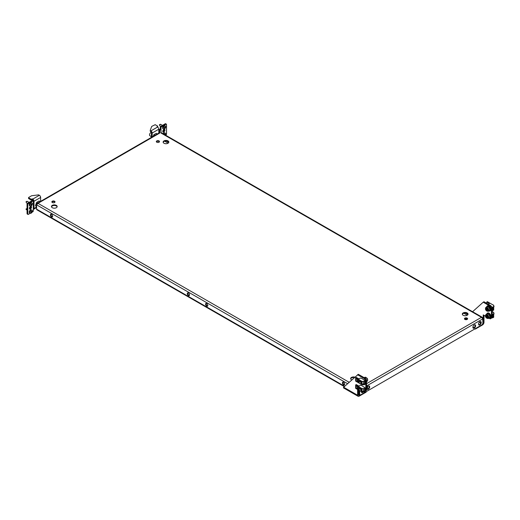 <?xml version="1.0" encoding="UTF-8"?>
<svg xmlns="http://www.w3.org/2000/svg" width="520" height="520" viewBox="0 0 520 520"><rect width="100%" height="100%" fill="white"/><g stroke="black" fill="none" stroke-linecap="round" stroke-linejoin="round"><path stroke-width="0.78" d="M488.943 310.954A2.821 1.631 -120 0 0 490.029 310.94A2.821 1.631 -120 0 0 490.464 308.678A2.821 1.631 -120 0 0 488.618 306.195A2.821 1.631 -120 0 0 487.207 306.053A2.821 1.631 -120 0 0 486.649 306.989M490.029 310.94L490.425 310.707A2.821 1.631 -120 0 0 490.861 308.451A2.821 1.631 -120 0 0 489.015 305.962A2.821 1.631 -120 0 0 487.604 305.825L487.207 306.053M489.593 310.421L489.697 310.362A2.151 1.242 -120 0 0 490.022 308.639A2.151 1.242 -120 0 0 488.618 306.742A2.151 1.242 -120 0 0 487.546 306.637L487.442 306.696M487.604 310.433L486.947 310.486L486.239 309.686L486.161 308.562L486.798 308.522L487.513 309.322L487.604 310.433M493.721 307.177A1.411 0.812 -120 0 0 493.844 307.06A1.411 0.812 -120 0 0 493.987 306.547A1.411 0.812 -120 0 0 493.721 305.617M488.319 311.317L489.268 310.772A2.294 1.326 -120 0 0 489.509 310.55A2.294 1.326 -120 0 0 489.119 307.886A2.294 1.326 -120 0 0 486.974 306.8L486.025 307.346A2.294 1.326 60 0 1 488.169 308.432A2.294 1.326 60 0 1 488.56 311.096A2.294 1.326 60 0 1 488.319 311.317C485.894 310.94 485.024 309.719 485.7 307.639L486.025 307.346A2.294 1.326 60 0 0 485.784 307.567M493.389 305.149A1.411 0.812 -120 0 0 492.993 304.824A1.411 0.812 -120 0 0 492.59 304.688M493.987 306.481A1.248 0.722 -120 0 0 493.987 306.417A1.248 0.722 -120 0 0 493.721 305.533M493.48 305.201A1.248 0.722 -120 0 0 493.103 304.889A1.248 0.722 -120 0 0 493.051 304.856M486.753 310.343L487.292 309.595L486.616 309.985M486.512 309.849L486.909 309.296L486.239 309.686M486.278 309.075L486.909 308.581M489.606 317.623L489.704 317.564A2.151 1.242 -120 0 0 490.035 315.842A2.151 1.242 -120 0 0 488.631 313.944A2.151 1.242 -120 0 0 487.559 313.839L487.454 313.898M490.217 318.89L492.213 317.733L490.217 318.89L488.956 318.162A2.821 1.631 -120 0 0 490.041 318.142A2.821 1.631 -120 0 0 490.471 315.881A2.821 1.631 -120 0 0 488.631 313.397A2.821 1.631 -120 0 0 487.221 313.261A2.821 1.631 -120 0 0 486.662 314.19M490.041 318.142L490.438 317.915A2.821 1.631 -120 0 0 490.874 315.653A2.821 1.631 -120 0 0 489.028 313.17A2.821 1.631 -120 0 0 487.617 313.027L487.221 313.261M366.516 380.419A2.151 1.242 -120 0 0 365.021 378.099A2.151 1.242 -120 0 0 364.702 377.956M366.197 379.866A2.821 1.631 -120 0 0 365.593 378.82M364.825 378.047A2.821 1.631 -120 0 0 364.52 377.839A2.821 1.631 -120 0 0 364.208 377.689L364.819 377.325C367.244 377.702 368.115 378.924 367.438 381.004L367.113 381.297A2.294 1.326 -120 0 0 367.354 381.075A2.294 1.326 -120 0 0 366.964 378.411A2.294 1.326 -120 0 0 364.819 377.325M482.541 324.07A1.163 0.676 119.9 0 0 483.249 322.712L483.236 314.873L485.472 316.16M475.462 328.575L475.462 329.024L482.43 325A2.223 1.287 119.9 0 0 483.997 322.283L483.99 315.308M492.213 317.733L492.193 307.938L491.446 308.367L490.197 306.209L483.216 302.198L472.582 311.721M490.197 306.209L490.945 305.78L483.964 301.762L483.216 302.198M490.945 305.78L492.193 307.938M491.465 318.162L491.446 308.367M475.462 329.024L474.682 329.024M487.617 317.636L486.96 317.694L486.246 316.888L486.174 315.764L486.811 315.725L487.526 316.524L487.617 317.636M493.734 314.379A1.411 0.812 -120 0 0 493.857 314.262A1.411 0.812 -120 0 0 494 313.755A1.411 0.812 -120 0 0 493.734 312.819M488.332 318.519L489.281 317.974A2.294 1.326 -120 0 0 489.522 317.752A2.294 1.326 -120 0 0 489.132 315.094A2.294 1.326 -120 0 0 486.987 314.002L486.038 314.548A2.294 1.326 60 0 1 488.183 315.64A2.294 1.326 60 0 1 488.572 318.305A2.294 1.326 60 0 1 488.332 318.519C485.907 318.149 485.037 316.921 485.713 314.841L486.038 314.548A2.294 1.326 60 0 0 485.797 314.769M493.402 312.351A1.411 0.812 -120 0 0 493.006 312.026A1.411 0.812 -120 0 0 492.603 311.889M494 313.683A1.248 0.722 -120 0 0 494 313.619A1.248 0.722 -120 0 0 493.734 312.741L493.662 312.851M493.493 312.403A1.248 0.722 -120 0 0 493.116 312.091A1.248 0.722 -120 0 0 493.064 312.058M486.766 317.544L487.305 316.803L486.629 317.194M486.525 317.057L487.195 316.667L486.246 316.888M486.291 316.277L486.922 315.783M360.789 383.695A1.248 0.722 60 0 1 360.035 383.754A1.248 0.722 60 0 1 359.151 382.226A1.248 0.722 60 0 1 359.281 381.771A1.248 0.722 60 0 1 360.49 382.129A1.248 0.722 60 0 1 360.789 383.695M359.151 382.161A1.411 0.812 60 0 1 359.151 382.09A1.411 0.812 60 0 1 359.294 381.582A1.411 0.812 60 0 1 359.444 381.446A1.411 0.812 60 0 1 360.763 382.115A1.411 0.812 60 0 1 361.004 383.754A1.411 0.812 60 0 1 360.854 383.89A1.411 0.812 60 0 1 360.152 383.819A1.411 0.812 60 0 1 360.087 383.786M364.384 377.767A2.294 1.326 60 0 1 366.125 379.125A2.294 1.326 60 0 1 366.554 381.349M360.802 390.897A1.248 0.722 60 0 1 360.048 390.956A1.248 0.722 60 0 1 359.164 389.428A1.248 0.722 60 0 1 359.294 388.979A1.248 0.722 60 0 1 360.503 389.331A1.248 0.722 60 0 1 360.802 390.897M359.164 389.363A1.411 0.812 60 0 1 359.164 389.298A1.411 0.812 60 0 1 359.307 388.785A1.411 0.812 60 0 1 359.457 388.648A1.411 0.812 60 0 1 360.776 389.318A1.411 0.812 60 0 1 361.017 390.962A1.411 0.812 60 0 1 360.867 391.092A1.411 0.812 60 0 1 360.159 391.021A1.411 0.812 60 0 1 360.1 390.988M366.561 387.329A2.294 1.326 60 0 1 366.568 388.55M358.358 394.823L359.184 395.298A1.163 0.676 -60.1 0 1 358.599 395.356A1.163 0.676 -60.1 0 1 358.358 394.823L358.351 389.876M366.151 392.138L366.151 391.69L366.151 392.138L359.184 396.162A2.223 1.287 -60.1 0 1 358.072 396.272A2.223 1.287 -60.1 0 1 357.611 395.252L357.598 389.376M365.82 390.702L366.568 390.273L365.82 390.702L365.8 380.906L366.548 380.478L365.3 378.32L358.319 374.303L343.635 387.218C343.324 388.031 343.434 388.096 343.974 387.413M365.3 378.32L364.553 378.749L365.8 380.906M364.553 378.749L357.572 374.738M366.568 390.273L366.548 380.478M359.184 395.298L360.048 394.797M163.839 129.558A1.502 0.865 119.9 0 0 162.864 130.877A1.502 0.865 119.9 0 0 163.098 132.08A1.502 0.865 119.9 0 0 163.845 132.002A1.502 0.865 119.9 0 0 164.821 130.683A1.502 0.865 119.9 0 0 164.587 129.48A1.502 0.865 119.9 0 0 163.839 129.558M162.819 131.69A1.502 0.865 119.9 0 0 163.098 131.573A1.502 0.865 119.9 0 0 164.119 129.441M159.79 132.548L159.783 129.961L159.309 129.961L159.309 129.357L159.783 129.357A0.702 0.41 -0.1 0 0 160.284 129.233L161.031 129.662A1.762 1.014 -0.1 0 1 159.783 129.961L159.783 129.357M158.815 133.113L158.808 129.22L152.172 133.048L152.178 136.942M152.172 133.048A1.762 1.021 -120 0 0 150.923 130.891L150.449 130.618L150.449 131.482L150.923 131.755A0.702 0.41 -120 0 1 151.424 132.62L151.437 137.371M158.808 130.084A0.702 0.41 179.9 0 1 159.309 129.961L159.315 132.821M158.808 129.395A1.762 1.014 179.9 0 1 159.309 129.357M165.523 135.148L166.023 134.856A0.702 0.41 119.9 0 0 166.524 133.991L166.504 124.481A0.702 0.41 119.9 0 0 166.01 124.195L161.525 126.783A0.702 0.41 119.9 0 0 161.024 127.647L161.031 132.561M161.024 127.647L160.277 127.218L160.284 129.233M160.277 127.218A0.702 0.41 -60.1 0 1 160.778 126.353L161.525 126.783M166.01 124.195L165.256 123.767L160.778 126.353M165.256 123.767A0.702 0.41 -60.1 0 1 165.613 123.728L166.361 124.163M150.963 137.644L151.352 136.611M157.684 127.14L157.684 126.412L157.06 126.776L157.56 127.062A1.762 1.021 60 0 1 158.808 129.22M150.449 130.618A0.702 0.41 -0.1 0 1 150.261 130.247L151.658 126.535A0.702 0.41 -0.1 0 1 151.847 126.341L155.194 124.696L157.684 126.126L157.768 127.205M150.449 131.482A0.702 0.41 179.9 0 1 150.261 131.112L150.261 130.416M151.379 132.34A1.937 1.125 119.9 0 0 149.734 133.9A1.937 1.125 119.9 0 0 149.916 135.785L151.43 136.656M153.198 136.357L153.816 134.751L156.267 133.341L157.345 133.965M153.816 134.751L154.895 135.376M165.438 135.096A1.762 1.021 119.9 0 0 165.718 134.024A1.762 1.021 119.9 0 0 165.347 133.211L164.73 132.853A1.762 1.021 119.9 0 0 163.053 133.725M165.347 133.211A1.762 1.021 119.9 0 0 163.677 134.082M165.145 134.693L165.152 134.726A3.588 0.76 38.7 0 1 165.23 134.856L164.99 134.413A3.588 2.067 -0.1 0 0 165.159 134.284L165.224 134.375A3.588 2.827 95.1 0 1 165.152 134.641L165.145 134.693M164.606 134.595A3.588 2.827 -84.9 0 0 164.678 134.329L164.808 134.251A3.588 0.76 38.7 0 1 164.924 134.407L164.99 134.413M164.723 128.336L164.665 128.336A3.588 0.76 -141.3 0 0 164.593 128.213L164.528 128.206A3.588 2.067 179.9 0 1 164.307 128.303L164.242 128.213A3.588 2.827 -84.9 0 0 164.365 127.972L164.365 127.888A3.588 0.76 -141.3 0 0 164.242 127.731L164.307 127.569A3.588 2.067 -0.1 0 0 164.528 127.472L164.593 127.387A3.588 2.827 -84.9 0 0 164.665 127.127L164.794 127.049A3.588 0.76 38.7 0 1 164.912 127.205L164.977 127.205A3.588 2.067 -0.1 0 0 165.145 127.082L165.21 127.173A3.588 2.827 95.1 0 1 165.139 127.439L165.139 127.523A3.588 0.76 38.7 0 1 165.217 127.647L165.152 127.816A3.588 2.067 179.9 0 1 164.983 127.94L164.918 128.024A3.588 2.827 95.1 0 1 164.794 128.258L164.665 128.336M165.341 126.009L164.716 125.652A1.762 1.021 119.9 0 0 163.358 126.126A1.762 1.021 119.9 0 0 162.591 127.901A1.762 1.021 119.9 0 0 162.955 128.707L163.579 129.064A1.762 1.021 119.9 0 0 164.938 128.59A1.762 1.021 119.9 0 0 165.704 126.815A1.762 1.021 119.9 0 0 165.341 126.009A1.762 1.021 119.9 0 0 163.982 126.484A1.762 1.021 119.9 0 0 163.215 128.258A1.762 1.021 119.9 0 0 163.579 129.064M159.79 125.567L159.828 124.806L160.648 124.41M159.627 125.32L159.828 124.806L159.439 124.761L160.323 124.293M164.379 127.94L164.703 127.088M159.601 125.281L159.439 124.761M31.363 212.544L31.304 212.537A3.588 0.76 -141.3 0 0 31.232 212.414L31.168 212.407A3.588 2.067 179.9 0 1 30.947 212.505L30.881 212.414A3.588 2.827 -84.9 0 0 31.005 212.18L31.005 212.095A3.588 0.76 -141.3 0 0 30.881 211.939L30.947 211.77A3.588 2.067 -0.1 0 0 31.168 211.672L31.232 211.594A3.588 2.827 -84.9 0 0 31.304 211.328L31.434 211.256A3.588 0.76 38.7 0 1 31.558 211.406L31.622 211.412A3.588 2.067 -0.1 0 0 31.791 211.289L31.857 211.38A3.588 2.827 95.1 0 1 31.785 211.64L31.785 211.731A3.588 0.76 38.7 0 1 31.857 211.855L31.791 212.024A3.588 2.067 179.9 0 1 31.622 212.147L31.558 212.225A3.588 2.827 95.1 0 1 31.434 212.466L31.304 212.537M31.98 210.217L31.356 209.853A1.762 1.021 119.9 0 0 29.997 210.327A1.762 1.021 119.9 0 0 29.23 212.102A1.762 1.021 119.9 0 0 29.601 212.914L30.225 213.272A1.762 1.021 119.9 0 0 31.584 212.797A1.762 1.021 119.9 0 0 32.344 211.022A1.762 1.021 119.9 0 0 31.98 210.217A1.762 1.021 119.9 0 0 30.622 210.685A1.762 1.021 119.9 0 0 29.855 212.459A1.762 1.021 119.9 0 0 30.225 213.272L28.307 214.37A0.702 0.41 -60.1 0 1 27.807 214.078L27.788 204.568A0.702 0.41 -60.1 0 1 28.288 203.703L32.773 201.117A0.702 0.41 -60.1 0 1 33.273 201.403L33.273 203.424A1.762 1.014 179.9 0 0 33.794 202.703L33.273 202.43M26.429 209.775L26.468 209.008L27.287 208.533M26.266 209.528L26.468 209.008L26.078 208.969L26.962 208.5M31.018 212.147L31.349 211.289M26.241 209.489L26.078 208.969M31.349 205.335L31.291 205.335A3.588 0.76 -141.3 0 0 31.22 205.212L31.155 205.205A3.588 2.067 179.9 0 1 30.94 205.303L30.875 205.212A3.588 2.827 -84.9 0 0 30.992 204.978L30.992 204.886A3.588 0.76 -141.3 0 0 30.869 204.737L30.934 204.568A3.588 2.067 -0.1 0 0 31.155 204.471L31.22 204.393A3.588 2.827 -84.9 0 0 31.291 204.126L31.421 204.048A3.588 0.76 38.7 0 1 31.545 204.204L31.61 204.211A3.588 2.067 -0.1 0 0 31.779 204.081L31.844 204.172A3.588 2.827 95.1 0 1 31.772 204.438L31.772 204.529A3.588 0.76 38.7 0 1 31.844 204.653L31.779 204.815A3.588 2.067 179.9 0 1 31.61 204.945L31.545 205.023A3.588 2.827 95.1 0 1 31.421 205.264L31.291 205.335M31.967 203.008L31.343 202.65A1.762 1.021 119.9 0 0 29.985 203.125A1.762 1.021 119.9 0 0 29.218 204.9A1.762 1.021 119.9 0 0 29.588 205.706L30.212 206.063A1.762 1.021 119.9 0 0 31.571 205.595A1.762 1.021 119.9 0 0 32.337 203.821A1.762 1.021 119.9 0 0 31.967 203.008A1.762 1.021 119.9 0 0 30.609 203.483A1.762 1.021 119.9 0 0 29.841 205.257A1.762 1.021 119.9 0 0 30.212 206.063M26.416 202.572L26.455 201.806L27.28 201.409M26.254 202.326L26.455 201.806L26.065 201.76L26.949 201.299M31.005 204.939L31.337 204.087M30.966 205.036L31.421 205.264M26.228 202.286L26.065 201.76M33.202 200.577A1.937 1.125 119.9 0 0 32.897 200.947M36.595 207.207L35.431 205.556L36.647 202.397L39.098 200.987L40.177 201.611M36.647 202.397L37.726 203.021M35.431 205.556L36.595 206.225M30.472 209.008A1.502 0.865 -60.1 0 1 29.724 209.079A1.502 0.865 -60.1 0 1 29.491 207.877A1.502 0.865 -60.1 0 1 30.472 206.557A1.502 0.865 -60.1 0 1 31.22 206.486A1.502 0.865 -60.1 0 1 31.454 207.681A1.502 0.865 -60.1 0 1 30.472 209.008M30.745 206.44A1.502 0.865 -60.1 0 1 29.724 208.578A1.502 0.865 -60.1 0 1 29.452 208.696M36.485 207.051L34.008 208.481L34.008 207.617A0.702 0.41 179.9 0 0 33.8 207.903L33.794 202.703L33.273 202.703M34.008 207.617L33.995 201.279L40.632 197.451L40.638 201.344M33.248 201.247L33.248 200.85A0.702 0.41 60 0 0 32.747 199.986L32.253 199.7L32.246 198.835L32.747 199.121A1.762 1.021 60 0 1 33.995 201.279M33.8 207.903L33.794 202.43A0.702 0.41 -0.1 0 1 33.995 202.144L33.273 201.728M31.993 212.238L32.793 211.776A0.702 0.41 -60.1 0 0 33.287 210.912L33.287 208.897A1.762 1.014 -0.1 0 0 33.8 208.175M27.807 214.078L27.06 213.649L27.04 204.139L27.788 204.568M27.06 213.649A0.702 0.41 119.9 0 0 27.209 213.974L27.956 214.403M28.288 203.703L27.54 203.275A0.702 0.41 119.9 0 0 27.04 204.139M27.54 203.275L32.026 200.688L32.773 201.117M33.124 201.084L32.377 200.655A0.702 0.41 119.9 0 0 32.026 200.688M34.008 208.481A1.762 1.021 60 0 1 33.644 209.294A1.762 1.021 60 0 1 33.287 209.372M29.413 208.286L29.816 208.52M29.62 207.539L30.362 207.968M40.632 197.451A1.762 1.021 -120 0 0 39.384 195.292L38.909 195.019A0.702 0.41 179.9 0 0 38.259 194.909L31.831 195.722A0.702 0.41 179.9 0 0 31.48 195.832L28.633 197.477L28.535 198.484L31.129 200.057L32.253 199.7M28.633 198.627L28.529 197.619M28.633 197.763L31.129 199.192L31.129 200.057M31.629 200.057L31.622 199.192L31.129 199.192M31.622 199.192L32.246 198.835M493.649 305.298L493.721 306.839L493.649 305.298L489.593 302.959L489.19 303.186L489.19 302.725L487.37 301.678L486.772 302.081L489.365 303.576L488.241 304.226M493.279 308.731L493.721 308.529L493.649 305.65M492.732 310.615L492.635 307.216L492.732 310.615L493.701 310.037L493.253 310.102L493.253 307.125L493.701 306.67M492.2 310.362L492.635 310.615M492.732 307.216L493.649 306.683M492.635 307.216L491.452 306.657M493.721 308.529L493.701 310.037M493.279 309.972L493.721 309.816L493.649 308.516M492.746 314.418L492.642 317.817L492.642 314.418L493.662 313.892L493.734 312.605L493.662 315.9M493.662 312.507L492.2 311.662M492.746 317.817L493.714 317.239L493.266 317.304L493.266 314.327L493.662 313.892M492.213 317.564L492.642 317.817M492.642 314.418L492.206 314.164M493.291 315.933L493.734 315.731M493.291 317.181L493.734 317.018L493.662 315.718M360.854 383.89L361.413 383.565A1.411 0.812 -120 0 0 361.628 382.441A1.411 0.812 -120 0 0 360.704 381.193A1.411 0.812 -120 0 0 360.003 381.128L359.444 381.446M362.024 381.628L364.221 381.453L361.998 381.453L361.998 384.735L364.325 384.748L365.241 384.215L365.241 380.822L364.273 381.401L364.722 381.329L364.722 384.312L364.325 384.748M365.241 380.822L361.926 378.501L360.406 378.027L358.937 378.879L356.246 377.384L355.647 377.728L357.468 378.775L357.468 382.174L357.864 382.174M359.236 381.687A1.722 0.995 60 0 1 359.379 380.887L359.379 380.172L358.429 379.62L358.429 382.441L359.346 382.967M361.998 381.453L364.325 381.355M359.658 383.442L357.864 382.401L357.864 379.009L361.926 381.355M361.926 384.748L360.549 383.955M357.864 379.009L358.267 378.775L357.468 378.775M357.468 382.174L355.647 381.121L355.647 377.728M355.999 380.919L357.344 381.7L357.344 379.106L355.999 378.332L355.999 380.919L357.344 381.466M356.194 378.443L356.194 380.809M363.545 381.628L363.545 383.63L362.07 384.481L364.221 384.579L362.07 384.481M363.545 383.63L364.722 384.312M359.151 382.025L358.429 382.441M364.624 381.387L364.273 381.589M360.867 391.092L361.426 390.774A1.411 0.812 -120 0 0 361.641 389.643A1.411 0.812 -120 0 0 360.718 388.401A1.411 0.812 -120 0 0 360.016 388.329L359.457 388.648M363.558 388.837L363.558 390.832L364.631 391.456L364.631 388.615L362.011 388.654L362.011 391.937L364.286 391.963L365.255 391.424L365.255 388.024L364.286 388.603L364.735 388.538L364.735 391.515L364.338 391.95M365.255 388.024L361.94 385.71L360.418 385.229L358.95 386.081L356.259 384.585L355.661 384.93L357.481 385.983L357.481 389.376L357.877 389.376M359.249 388.888A1.722 0.995 60 0 1 359.392 388.096L359.392 387.374L358.443 386.828L358.443 389.649L359.359 390.175M362.011 388.654L364.338 388.557M359.678 393.985A1.762 1.021 119.9 0 0 360.048 394.791L359.548 394.505A1.762 1.021 -60.1 0 1 359.177 393.699L359.678 393.985L359.671 390.644L357.877 389.61L357.877 386.21L361.94 388.557M361.94 391.95L360.562 391.157M357.877 386.21L358.274 385.983L357.481 385.983M357.481 389.376L355.661 388.329L355.661 384.93M356.005 388.128L357.357 388.901L357.357 386.315L356.005 385.535L356.005 388.128L357.357 388.674M356.207 385.651L356.207 388.011M363.558 390.832L362.082 391.684L364.234 391.788L362.082 391.684M359.164 389.233L358.443 389.649M364.234 391.937L364.735 391.515M362.037 388.837L364.286 388.791M343.05 382.07A1.586 0.916 -120 0 0 344.058 384.527A1.586 0.916 -120 0 0 344.559 384.676M343.558 382.219A1.586 0.916 -120 0 0 342.765 382.142A1.586 0.916 -120 0 0 342.524 383.416A1.586 0.916 -120 0 0 343.558 384.813A1.586 0.916 -120 0 0 344.351 384.891A1.586 0.916 -120 0 0 344.591 383.617A1.586 0.916 -120 0 0 343.558 382.219M187.895 292.844A1.586 0.916 -120 0 0 188.897 295.302A1.586 0.916 -120 0 0 189.404 295.451M188.403 295.588A1.586 0.916 60 0 1 187.363 294.19A1.586 0.916 60 0 1 187.603 292.916A1.586 0.916 60 0 1 188.396 292.994A1.586 0.916 60 0 1 189.436 294.392A1.586 0.916 60 0 1 189.189 295.666A1.586 0.916 60 0 1 188.403 295.588M156.78 142.227A1.586 0.916 179.9 0 1 156.319 141.583A1.586 0.916 179.9 0 1 157.3 140.738A1.586 0.916 179.9 0 1 159.029 140.933A1.586 0.916 179.9 0 1 159.49 141.577A1.586 0.916 179.9 0 1 158.516 142.428A1.586 0.916 179.9 0 1 156.78 142.227M159.412 141.869A1.586 0.916 -0.1 0 0 159.029 141.512A1.586 0.916 -0.1 0 0 156.397 141.876M479.869 321.704A1.937 1.125 -60.1 0 1 480.838 321.614A1.937 1.125 -60.1 0 1 481.137 323.167A1.937 1.125 -60.1 0 1 479.875 324.877A1.937 1.125 -60.1 0 1 478.907 324.974A1.937 1.125 -60.1 0 1 478.601 323.421A1.937 1.125 -60.1 0 1 479.869 321.704M478.686 324.772A1.937 1.125 119.9 0 0 479.375 324.591A1.937 1.125 119.9 0 0 480.565 323.108A1.937 1.125 119.9 0 0 480.558 321.522M474.26 324.948A1.937 1.125 -60.1 0 1 475.228 324.851A1.937 1.125 -60.1 0 1 475.527 326.404A1.937 1.125 -60.1 0 1 474.266 328.114A1.937 1.125 -60.1 0 1 473.298 328.211A1.937 1.125 -60.1 0 1 472.992 326.658A1.937 1.125 -60.1 0 1 474.26 324.948M473.076 328.01A1.937 1.125 119.9 0 0 473.766 327.828A1.937 1.125 119.9 0 0 474.955 326.346A1.937 1.125 119.9 0 0 474.949 324.76M163.976 143.234A2.853 1.644 179.9 0 1 163.137 142.071A2.853 1.644 179.9 0 1 164.899 140.549A2.853 1.644 179.9 0 1 168.012 140.901A2.853 1.644 179.9 0 1 168.85 142.064A2.853 1.644 179.9 0 1 167.089 143.585A2.853 1.644 179.9 0 1 163.976 143.234M163.183 142.363A2.853 1.644 179.9 0 1 165.139 141.076A2.853 1.644 179.9 0 1 168.012 141.479A2.853 1.644 179.9 0 1 168.805 142.35M54.574 201.24A1.586 0.916 -0.1 0 0 52.845 201.045A1.586 0.916 -0.1 0 0 51.864 201.89A1.586 0.916 -0.1 0 0 52.332 202.534A1.586 0.916 -0.1 0 0 54.061 202.728A1.586 0.916 -0.1 0 0 55.036 201.883A1.586 0.916 -0.1 0 0 54.574 201.24M51.948 202.176A1.586 0.916 179.9 0 1 54.574 201.819A1.586 0.916 179.9 0 1 54.958 202.176M361.335 391.606A1.937 1.125 119.9 0 0 361.738 392.62A1.937 1.125 119.9 0 0 362.707 392.522A1.937 1.125 119.9 0 0 363.35 391.963M362.576 391.963A1.937 1.125 -60.1 0 1 362.206 392.236A1.937 1.125 -60.1 0 1 361.517 392.418M366.945 388.603A1.937 1.125 119.9 0 0 367.348 389.382A1.937 1.125 119.9 0 0 368.316 389.285A1.937 1.125 119.9 0 0 369.584 387.575A1.937 1.125 119.9 0 0 369.278 386.016A1.937 1.125 119.9 0 0 368.31 386.113A1.937 1.125 119.9 0 0 367.653 386.692M368.999 385.931A1.937 1.125 -60.1 0 1 369.005 387.517A1.937 1.125 -60.1 0 1 367.816 388.999A1.937 1.125 -60.1 0 1 367.126 389.181M56.329 205.381A2.853 1.644 -0.1 0 0 53.216 205.03A2.853 1.644 -0.1 0 0 51.454 206.55A2.853 1.644 -0.1 0 0 52.293 207.714A2.853 1.644 -0.1 0 0 55.406 208.065A2.853 1.644 -0.1 0 0 57.168 206.544A2.853 1.644 -0.1 0 0 56.329 205.381M57.122 206.83A2.853 1.644 -0.1 0 0 56.329 205.959A2.853 1.644 -0.1 0 0 53.456 205.556A2.853 1.644 -0.1 0 0 51.5 206.843M351.793 379.918A2.853 1.644 179.9 0 1 351.468 379.756A2.853 1.644 179.9 0 1 350.63 378.599A2.853 1.644 179.9 0 1 354.874 377.15M350.675 378.885A2.853 1.644 179.9 0 1 354.374 377.604M467.149 318.123A1.586 0.916 -0.1 0 0 465.419 317.928A1.586 0.916 -0.1 0 0 464.445 318.773A1.586 0.916 -0.1 0 0 464.906 319.417A1.586 0.916 -0.1 0 0 466.635 319.618A1.586 0.916 -0.1 0 0 467.616 318.767A1.586 0.916 -0.1 0 0 467.149 318.123M464.522 319.065A1.586 0.916 179.9 0 1 467.149 318.702A1.586 0.916 179.9 0 1 467.532 319.059M207.701 305.975A1.586 0.916 60 0 1 207.194 305.825A1.586 0.916 60 0 1 206.193 303.368M206.694 303.517A1.586 0.916 -120 0 0 205.9 303.44A1.586 0.916 -120 0 0 205.66 304.714A1.586 0.916 -120 0 0 206.7 306.111A1.586 0.916 -120 0 0 207.487 306.189A1.586 0.916 -120 0 0 207.733 304.915A1.586 0.916 -120 0 0 206.694 303.517M52.54 216.749A1.586 0.916 60 0 1 52.039 216.6A1.586 0.916 60 0 1 51.032 214.143M51.539 216.886A1.586 0.916 60 0 1 50.505 215.488A1.586 0.916 60 0 1 50.745 214.214A1.586 0.916 60 0 1 51.539 214.292A1.586 0.916 60 0 1 52.572 215.69A1.586 0.916 60 0 1 52.332 216.964A1.586 0.916 60 0 1 51.539 216.886M467.188 312.942A2.853 1.644 -0.1 0 0 464.074 312.592A2.853 1.644 -0.1 0 0 462.312 314.119A2.853 1.644 -0.1 0 0 463.151 315.276A2.853 1.644 -0.1 0 0 466.265 315.627A2.853 1.644 -0.1 0 0 468.026 314.106A2.853 1.644 -0.1 0 0 467.188 312.942M467.981 314.392A2.853 1.644 -0.1 0 0 467.188 313.521A2.853 1.644 -0.1 0 0 464.308 313.118A2.853 1.644 -0.1 0 0 462.358 314.405M473.486 327.958L472.921 327.632M473.993 327.672L472.907 327.048M359.827 394.667L359.502 394.849A1.411 0.819 119.9 0 1 358.8 394.921L358.358 394.667M482.651 318.272L482.904 322.452A1.411 0.819 119.9 0 1 482.898 322.511L483.249 322.712M358.495 389.968L358.507 394.271A1.411 0.819 119.9 0 0 358.8 394.921M159.816 133.016L37.992 203.339L36.589 204.834L36.595 209.157L344.656 386.308M358.995 390.254L359.001 393.985A0.702 0.41 119.9 0 0 359.359 394.329M482.892 318.13L482.397 317.363L481.488 317.317L482.892 318.806L482.898 322.842A1.762 1.021 119.9 0 1 481.656 325L360.925 394.706A1.762 1.021 119.9 0 1 360.048 394.791M359.171 390.357L359.177 393.699M349.154 382.278L37.992 203.339L37.089 203.392L36.836 204.295M36.589 204.159L36.589 204.828M366.554 383.669L481.488 317.317L160.986 133.016M344.331 386.601L36.894 209.8A1.411 0.819 -60.1 0 1 36.595 209.157M485.738 308.067A1.866 1.079 -120 0 0 486.194 310.421A1.866 1.079 -120 0 0 488.007 310.947A1.866 1.079 -120 0 0 487.552 308.594A1.866 1.079 -120 0 0 485.738 308.067M487.149 310.258L487.513 310.05M485.751 315.269A1.866 1.079 -120 0 0 486.207 317.623A1.866 1.079 -120 0 0 488.02 318.149A1.866 1.079 -120 0 0 487.565 315.796A1.866 1.079 -120 0 0 485.751 315.269M487.162 317.46L487.526 317.252M366.568 388.824L367.126 388.499A2.294 1.326 -120 0 0 367.367 388.278A2.294 1.326 -120 0 0 366.561 385.099M357.611 395.252L343.635 387.218M157.56 127.062L150.923 130.891M164.684 134.375L165.152 134.641M165.152 134.726L164.684 134.459M164.671 127.166L165.139 127.439M165.139 127.523L164.671 127.257M164.769 127.394L165.217 127.647M164.515 127.673L164.983 127.94M165.152 127.816L164.703 127.562M164.918 128.024L164.45 127.751M164.352 128.005L164.794 128.258M160.648 124.332L160.258 124.287M31.317 211.374L31.785 211.64M31.785 211.731L31.317 211.458M31.415 211.601L31.857 211.855M31.155 211.881L31.622 212.147M31.791 212.024L31.349 211.764M31.558 212.225L31.09 211.958M30.992 212.212L31.434 212.466M31.304 204.172L31.772 204.438M31.772 204.529L31.304 204.256M31.402 204.393L31.844 204.653M31.141 204.672L31.61 204.945M31.779 204.815L31.337 204.561M31.545 205.023L31.077 204.756M27.274 201.331L26.884 201.292M33.287 208.897L33.273 203.424M32.747 199.121L39.384 195.292M486.772 302.081L486.772 303.381M493.279 310.031L493.279 307.138L493.688 306.897L493.253 307.125M493.291 317.239L493.291 314.34L493.701 314.1L493.266 314.327M364.221 384.735L364.624 384.254L364.624 381.413M364.247 384.748L361.991 384.748M364.26 391.95L362.005 391.95M467.149 318.702A2.294 1.319 179.9 0 1 464.769 319.332M464.841 318.747A1.866 1.079 -0.1 0 0 466.453 318.468M164.684 141.187L168.123 143.162M463.86 313.228L467.298 315.204M479.343 322.133L480.643 322.875M480.668 321.744L480.311 321.536M467.968 314.438L465.562 313.06M168.792 142.395L166.394 141.017M36.589 204.834L347.588 383.675M367.185 385.613L482.892 318.806M487.526 317.245L487.143 317.467M366.554 381.615L367.113 381.297M367.126 388.499L367.451 388.206L366.561 384.885M343.811 387.316L343.974 386.594M343.486 387.881L358.072 396.272M150.241 130.332L150.248 131.196M160.615 124.306L162.468 125.379M160.127 126.061L160.706 126.399M159.374 124.93L159.614 125.307M26.013 209.131L26.254 209.508M27.241 201.311L29.101 202.378M26.754 203.06L27.365 203.411M26 201.929L26.241 202.306M33.644 209.294L36.595 207.591M486.753 303.368L486.753 302.048M365.268 380.79L365.268 384.189M364.442 379.971L364.442 380.302M361.966 384.761L364.286 384.761M364.669 381.387L364.221 381.628M365.274 387.998L365.274 391.391M364.455 387.173L364.455 387.504M361.978 391.963L364.293 391.963M364.683 388.59L364.234 388.837M37.089 203.392L159.9 132.483M160.894 132.483L482.397 317.363"/></g></svg>
